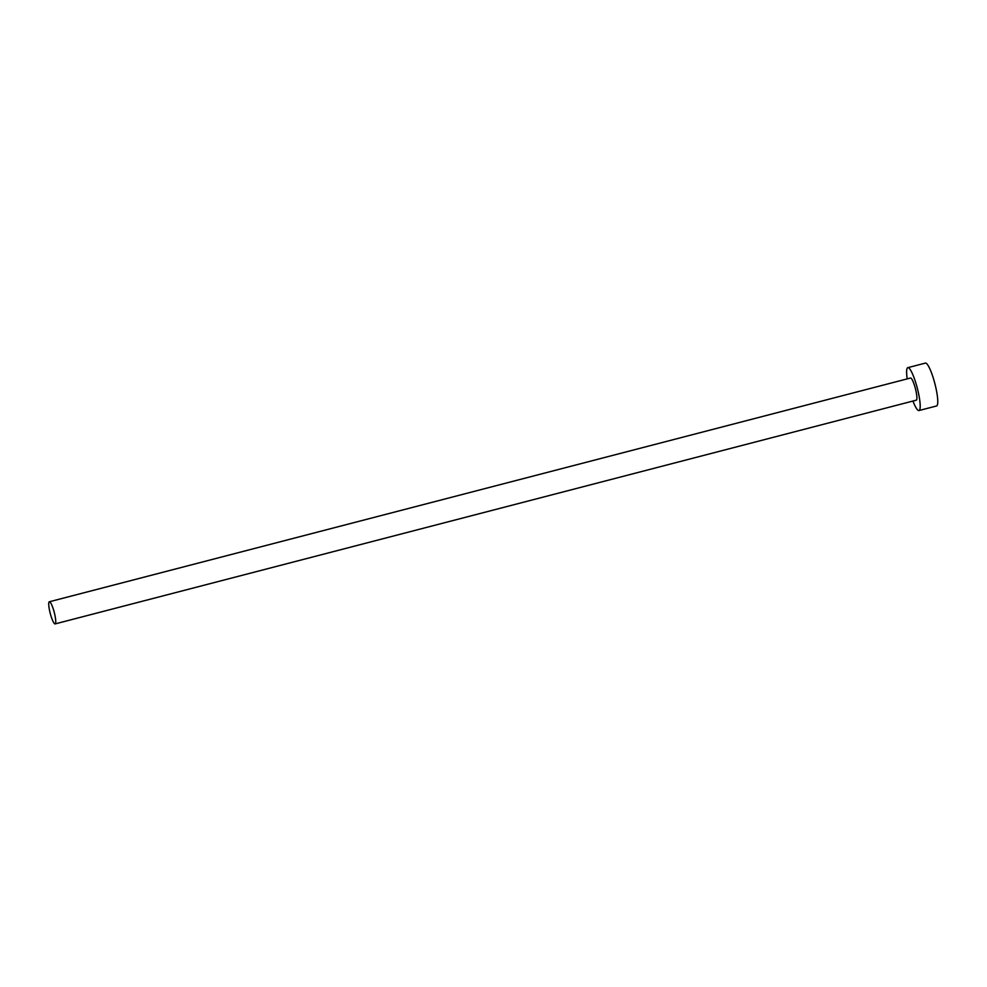 <?xml version="1.0" encoding="UTF-8"?>
<svg xmlns="http://www.w3.org/2000/svg" width="987" height="987" viewBox="0 0 987 987"><rect width="100%" height="100%" fill="white"/><g stroke="black" fill="none" stroke-linecap="round" stroke-linejoin="round"><path stroke-width="1.48" d="M49.35 601.762A11.449 2.06 -104.6 0 0 50.238 613.371A11.449 2.06 -104.6 0 0 55.112 623.907A11.449 2.06 -104.6 0 0 55.124 623.907A11.449 2.06 -104.6 0 0 54.236 612.298A11.449 2.06 -104.6 0 0 49.362 601.749A11.449 2.06 -104.6 0 0 49.35 601.762L910.52 378.021A11.449 2.06 -104.6 0 1 915.393 388.557A11.449 2.06 -104.6 0 1 916.281 400.167A11.449 2.06 -104.6 0 0 916.281 400.167A11.449 2.06 -104.6 0 1 916.269 400.179M912.963 401.03A22.158 3.997 -104.6 0 0 918.971 410.543A22.158 3.997 -104.6 0 0 917.268 388.051A22.158 3.997 -104.6 0 0 907.83 367.657A22.158 3.997 -104.6 0 0 907.818 367.657A22.158 3.997 -104.6 0 0 907.213 378.885M918.971 410.543A22.158 3.997 -104.6 0 0 918.983 410.53L936.552 405.978A22.158 3.997 -104.6 0 0 936.552 405.978A22.158 3.997 -104.6 0 0 936.564 405.965A22.158 3.997 -104.6 0 0 934.837 383.487A22.158 3.997 -104.6 0 0 925.411 363.093A22.158 3.997 -104.6 0 0 925.399 363.093M55.112 623.907L916.281 400.179M907.83 367.657L925.411 363.093"/></g></svg>
